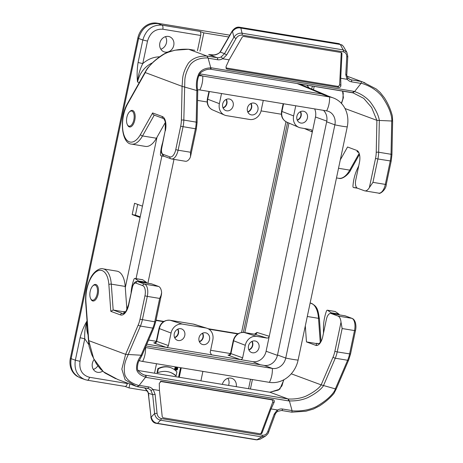 <?xml version="1.0" encoding="UTF-8"?>
<svg xmlns="http://www.w3.org/2000/svg" width="463" height="463" viewBox="0 0 463 463"><rect width="100%" height="100%" fill="white"/><g stroke="black" fill="none" stroke-linecap="round" stroke-linejoin="round"><path stroke-width="0.69" d="M341.005 322.207L342.145 328.539L337.22 351.915L334.865 351.359L341.005 322.207A10.707 5.116 -80.6 0 0 337.932 316.038L331.12 313.515A7.136 3.415 -80.6 0 0 330.814 313.434A7.136 3.415 -80.6 0 0 326.409 319.273L322.74 336.676A10.707 5.116 99.4 0 1 316.131 345.439A10.707 5.116 99.4 0 1 315.673 345.317L306.471 341.914L316.484 343.563M123.968 311.796L113.175 310.013L111.294 284.143L125.207 286.441A24.979 11.94 -80.6 0 0 116.925 271.139L103.006 268.841A24.979 11.94 -80.6 0 1 111.294 284.143A1.783 0.706 175.8 0 0 108.863 284.554L110.807 311.333L120.461 314.909A12.489 5.973 -80.6 0 0 128.708 304.828L132.377 287.425A5.353 2.558 99.4 0 1 135.908 283.107L142.726 285.625A8.924 4.265 99.4 0 1 144.948 295.828L140.017 319.21A16.06 7.674 99.4 0 1 138.252 324.881L125.618 354.334L88.474 340.525M125.207 286.441L126.891 309.55M160.887 296.129L161.628 292.61A10.707 5.116 -80.6 0 0 158.554 286.441L151.742 283.917A7.136 3.415 -80.6 0 0 151.436 283.836L137.517 281.539A7.136 3.415 -80.6 0 1 137.824 281.62A1.783 1.563 110.3 0 0 135.908 283.107M291.262 373.803L321.154 384.869L335.924 389.042M283.935 379.712L279.814 389.198L269.975 392.242L138.148 370.493L269.802 392.213M146.337 377.432L145.874 375.493L145.596 377.177L146.337 377.432L288.605 400.906L288.136 398.967L289.398 400.906C296.048 401.126 302.154 400.049 307.716 397.665C318.7 392.109 322.607 387.253 323.504 385.61L335.258 358.217L347.626 360.26A17.843 8.531 -80.6 0 0 349.594 353.958L354.519 330.576L355.457 330.646L350.526 354.027L348.651 360.035L336.132 389.221M288.605 400.906L289.398 400.906L292.118 410.831C301.147 411.428 309.209 410.015 316.322 406.595C322.966 402.7 327.96 398.88 331.305 395.142C333.539 392.717 334.882 390.65 335.322 388.943L347.626 360.26A1.783 0.718 23.2 0 0 348.651 360.04M155.122 394.424L157.055 413.297C157.449 416.139 158.855 417.886 161.274 418.546A1.783 0.851 99.4 0 1 160.534 420.19L157.547 423.356L156.372 423.344L255.842 439.757L256.948 439.763L261.693 436.881L160.534 420.19C157.275 419.409 155.296 417.18 154.601 413.511L152.668 394.632L150.938 390.5L153.195 389.47L155.122 394.424L152.668 394.632L148.264 393.214L151.007 417.094L148.611 395.524M157.547 423.356L256.733 439.723M157.31 423.321C154.191 422.736 152.165 420.659 151.233 417.088L151.007 417.094C151.557 420.549 153.346 422.632 156.372 423.344A1.783 0.851 99.4 0 1 156.303 423.338A1.783 0.851 99.4 0 1 156.228 423.315M257.416 439.833L255.842 439.757A1.783 0.851 99.4 0 1 255.767 439.752A1.783 0.851 99.4 0 1 255.703 439.734M256.948 439.763L260.021 439.254L265.258 436.256C267.487 434.404 268.592 433.05 268.586 432.193L275.057 414.703C275.207 413.789 276.058 412.66 277.609 411.318M148.802 395.547L148.426 393.064L145.017 388.156M161.274 418.546L262.44 435.243C264.923 435.394 266.705 434.167 267.776 431.568L274.246 414.078L277.302 409.952L271.046 408.916L274.142 402.22C274.547 400.952 274.206 400.125 273.118 399.754L161.251 381.292L159.289 383.271L159.457 390.506L153.195 389.47M160.366 381.431L271.463 399.766A1.783 1.563 -90.4 0 1 272.684 402.231L261.259 432.789A1.783 1.563 -90.4 0 1 260.235 433.808M271.046 408.916L262.122 432.783A1.783 1.563 -90.4 0 1 260.466 433.848L163.514 417.852A1.783 1.563 -90.4 0 1 162.183 416.295L159.457 390.506M144.838 375.105L288.136 398.967C294.52 399.326 300.406 398.406 305.794 396.218C316.443 391.056 320.367 386.443 321.154 384.869L333.094 357.031A16.06 7.674 -80.6 0 0 334.865 351.359M269.975 392.242L288.136 398.967M125.514 311.802L124.02 311.558L123.899 313.289M161.628 292.61L161.46 294.439L159.677 298.427L147.303 296.384A10.707 5.116 -80.6 0 0 144.635 284.143L137.824 281.62L151.742 283.917M141.776 355.271L125.618 354.334L121.838 369.127L125.137 379.805L136.157 386.304L117.828 379.521L103.394 371.754L93.694 358.709L88.74 340.687L85.921 301.911A23.196 11.089 99.4 0 1 95.847 271.978A23.196 11.089 99.4 0 1 108.863 284.554M132.377 287.425L128.506 304.712L126.15 310.899C123.314 314.608 123.499 313.156 122.834 313.544A10.707 5.116 99.4 0 1 122.377 313.422L113.175 310.013L110.807 311.333M138.252 324.881A1.783 0.718 -156.8 0 0 140.411 326.068L128.106 354.756C127.435 357.268 122.539 364.144 124.929 375.013C126.787 379.915 131.48 383.433 139.016 385.569L145.596 377.177C140.422 375.447 137.418 372.865 136.591 369.428C136.07 361.973 140.052 357.129 141.036 355.497L152.784 328.111L140.411 326.068A17.843 8.531 -80.6 0 0 142.378 319.765L147.303 296.384L144.948 295.828M139.016 385.569L137.117 386.651L136.157 386.304L137.117 386.651M277.574 411.341L281.545 410.49L291.829 412.186L292.112 410.826L291.759 412.168L281.626 410.496M336.15 389.14L333.991 393.342C330.356 397.827 325.495 402.046 319.406 405.987L313.422 409.049L305.881 411.225L291.817 412.186M305.308 325.9L306.471 341.914M317.265 345.369L316.188 344.97L316.536 343.303L317.184 343.546A8.924 4.265 -80.6 0 0 317.572 343.65A8.924 4.265 -80.6 0 0 321.247 341.144M277.296 411.352L277.511 410.079A8.924 7.802 -69.7 0 1 282.644 409.032A1.783 0.851 99.4 0 1 281.55 410.49M274.246 414.078A1.783 0.341 20.3 0 1 275.057 414.703M267.776 431.568A1.783 0.341 20.3 0 1 268.586 432.193M265.235 436.268L261.693 436.881A1.783 0.851 99.4 0 0 262.44 435.243M157.055 413.297L154.601 413.511L151.233 417.088M131.093 292.454A24.979 11.94 99.4 0 1 133.755 279.82L133.882 279.455A1.783 0.851 99.4 0 1 134.86 278.437L142.592 279.716A1.783 0.851 99.4 0 1 142.772 279.791L146.354 282.297A1.783 0.851 99.4 0 1 146.736 283.061M134.86 278.437A1.783 0.851 99.4 0 1 135.04 278.512L138.622 281.018A1.783 0.851 99.4 0 1 139.004 281.782M124.669 311.796A8.924 4.265 -80.6 0 0 125.051 311.9A8.924 4.265 -80.6 0 0 125.415 311.929L124.02 311.558M323.463 333.238A8.924 4.265 -80.6 0 0 323.475 332.544L323.452 328.429A24.979 11.94 99.4 0 1 326.288 311.576L326.415 311.211A1.783 0.851 99.4 0 1 327.393 310.198A1.783 0.851 99.4 0 1 327.572 310.274L331.155 312.785A1.783 0.851 99.4 0 1 331.531 313.555M327.393 310.198L335.125 311.472A1.783 0.851 99.4 0 1 335.305 311.547L338.887 314.059A1.783 0.851 99.4 0 1 339.263 314.828M318.422 343.615L316.536 343.303M340.293 159.891L347.545 146.997L356.747 150.406A10.707 5.116 -80.6 0 1 359.415 162.646L355.746 180.049A7.136 3.415 99.4 0 0 357.523 188.215L364.34 190.739A10.707 5.116 99.4 0 0 364.798 190.86A10.707 5.116 99.4 0 0 369.381 187.567L372.952 182.353L385.326 184.396A10.707 5.116 99.4 0 1 378.717 193.152L364.798 190.86M345.028 108.545L376.899 120.345L392.404 121.034M353.842 91.338L352.684 92.675L354.583 91.587L353.842 91.338L211.574 67.858L210.416 69.201L210.781 67.858L208.061 57.933L206.799 55.994L188.557 49.252L174.956 50.207L166.923 52.62C163.543 53.841 159.029 56.932 153.386 61.88L147.645 68.026L146.401 69.925L127.643 103.284C119.026 117.405 121.335 143.657 131.544 144.109A24.979 11.94 99.4 0 0 142.523 135.937A1.783 0.949 -150.6 0 1 140.486 134.501L152.616 112.937C152.697 114.054 153.236 114.772 154.248 115.102L142.523 135.937L156.442 138.234L165.372 122.365M190.484 152.24L178.11 150.203A10.707 5.116 99.4 0 1 171.501 158.959L185.414 161.257A10.707 5.116 99.4 0 0 189.998 157.97L190.519 156.569L190.484 152.24L195.409 128.859A17.843 8.531 -80.6 0 0 196.19 122.122L183.823 120.085A17.843 8.531 99.4 0 1 183.035 126.821L178.11 150.203L175.755 149.647L180.68 126.266A16.06 7.674 -80.6 0 0 181.386 120.201L182.092 86.332L145.723 72.737M197.516 90.742L182.092 86.332L182.625 78.588C183.116 73.629 185.05 68.478 188.429 63.124C192.463 58.309 198.586 55.936 206.799 55.994L217.089 57.696A7.136 6.245 110.3 0 0 221.256 56.816L222.668 58.685A8.924 7.802 -69.7 0 1 217.535 59.733A1.783 0.851 -80.6 0 0 217.089 57.696L208.68 54.582C213.356 55.809 217.222 54.975 220.278 52.087A1.783 0.515 -144 0 1 220.238 51.729L232.16 31.09C234.498 28.006 236.981 26.721 239.614 27.242L339.078 43.655A1.783 0.851 -80.6 0 1 339.292 43.753L339.078 43.655M352.765 92.698L210.567 69.224C207.465 69.033 204.27 70.092 200.983 72.407C199.217 74.011 198.031 77.049 197.429 81.523C197.157 85.73 197.169 88.103 197.464 88.647L197.73 90.841M211.574 67.858L210.781 67.858C205.202 68.038 201.26 69.919 198.957 73.501C195.131 81.708 196.642 88.578 196.85 90.626L196.19 122.122A1.783 0.451 1.2 0 1 197.088 122.527L196.341 128.928L190.571 156.326M343.239 51.821L242.074 35.13C239.55 34.962 237.536 36.102 236.032 38.539L226.656 54.952L222.877 58.813L229.133 59.849L242.022 37.445A1.783 1.511 -50.9 0 1 243.885 36.461L340.837 52.458A1.783 1.511 -50.9 0 1 341.954 53.94L340.722 78.259L346.984 79.295L345.78 74.612L346.752 56.81C346.793 54.13 345.618 52.464 343.239 51.821A1.783 0.851 -80.6 0 0 343.245 49.906L340.247 44.477L339.292 43.753L239.822 27.34L240.847 28.081L242.08 33.214L343.245 49.906L346.845 52.261M340.033 44.448L240.847 28.081M221.256 56.816L224.526 53.656L220.278 52.087L232.31 31.276C233.977 28.417 236.483 27.103 239.822 27.34A1.783 0.851 -80.6 0 0 239.614 27.242M340.247 44.477L342.342 45.276L343.419 46.462M240.615 28.029C237.612 27.398 234.909 28.532 232.501 31.443L233.896 37.243C236.003 34.216 238.729 32.873 242.08 33.214A1.783 0.851 -80.6 0 1 242.074 35.13M214.508 54.958L208.68 54.582L211.053 54.975M194.668 50.264L188.557 49.252M341.034 52.51A1.783 1.511 -50.9 0 1 341.219 53.338L339.645 84.48A1.783 1.511 -50.9 0 1 337.515 86.326L225.909 67.911M229.133 59.849L226.037 66.545L226.424 68.727L227.061 69.016L338.928 87.472C340.097 87.472 340.751 86.812 340.89 85.493L340.722 78.259M347.042 76.181L361.435 81.511L361.157 83.195L354.583 91.587C360.833 93.717 365.996 97.097 370.076 101.738C377.756 111.843 379.203 118.696 379.324 120.733L378.665 152.234L391.038 154.272A17.843 8.531 99.4 0 1 390.251 161.014L385.326 184.396L386.258 184.459L391.189 161.078L391.93 154.683A1.783 0.451 1.2 0 0 391.038 154.272L391.727 121.289C392.022 119.489 391.663 116.89 390.656 113.499C389.18 108.365 386.211 102.583 381.738 96.154C376.639 90.053 369.781 85.73 361.163 83.195L361.435 81.511L364.96 82.848M208.061 57.933C200.114 57.736 194.211 59.953 190.345 64.571C187.127 69.734 185.293 74.722 184.853 79.538L183.823 120.085A1.783 0.451 -178.8 0 0 181.386 120.201M156.442 138.234A24.979 11.94 99.4 0 1 145.463 146.406L131.544 144.109M226.656 54.952L224.526 53.656L233.896 37.243L236.032 38.539M346.752 56.81A1.783 0.619 3.1 0 0 347.794 56.318L346.868 52.296L343.43 46.45M347.615 77.662C348.072 77.992 347.945 78.519 347.233 79.237L346.984 79.295M345.78 74.612A1.783 0.619 3.1 0 0 346.828 74.121L347.794 56.307M162.704 142.454A24.979 11.94 -80.6 0 0 160.476 153.809L160.441 154.208A1.783 0.851 -80.6 0 0 161.031 155.805A1.783 0.851 -80.6 0 0 161.066 155.805L163.433 155.99M357.297 150.683L357.077 151.731L357.725 151.968A8.924 4.265 99.4 0 1 359.033 153.05M358.744 165.818L357.17 169.209A24.979 11.94 -80.6 0 0 352.997 185.559L352.962 185.958A1.783 0.851 -80.6 0 0 353.553 187.561A1.783 0.851 -80.6 0 0 353.587 187.561L356.892 187.822M198.818 75.758A26.767 23.41 -69.7 0 1 202.748 76.03L329.552 96.952A26.767 23.41 -69.7 0 1 333.343 97.959L325.124 94.915A26.767 23.41 110.3 0 0 323.174 94.302A26.767 23.41 110.3 0 0 321.334 93.908L199.796 73.854M328.192 96.049L323.174 94.302M175.448 369.161L175.697 367.969M175.899 367.778L176.206 367.825A0.428 0.376 -69.7 0 1 176.328 367.871M175.807 369.688A1.175 1.03 110.3 0 0 176.496 369.474M176.704 369.271A1.175 1.03 110.3 0 0 176.6 367.553M176.93 367.408L176.444 367.228A1.389 1.215 110.3 0 0 175.477 369.839L175.963 370.018A1.389 1.215 110.3 0 0 176.93 367.408A1.389 1.215 110.3 0 0 175.963 370.018M180.57 367.703L178.579 377.154M176.073 375.858A22.033 19.272 110.3 0 0 170.488 372.449A22.033 19.272 110.3 0 0 157.518 372.796L157.026 372.617L157.86 368.675A18.52 16.199 -69.7 0 1 170.459 367.581L170.945 367.761A18.52 16.199 -69.7 0 1 176.901 371.922L176.073 375.858L175.587 375.678A22.033 19.272 110.3 0 0 170.239 372.362M77.691 376.604A17.843 15.609 -69.7 0 1 70.364 358.217L137.847 38.001A17.843 15.609 -69.7 0 1 156.98 23.15L161.928 25.129L199.773 31.374A3.571 1.707 99.4 0 1 200.658 35.46L197.446 50.716M85.719 379.845L80.475 377.987C72.911 374.474 69.791 368.039 71.123 358.675L75.342 360.208L80.087 337.712C81.835 331.195 84.214 325.501 87.235 320.627C85.209 326.479 84.388 332.538 84.77 338.812L80.03 361.308C78.999 369.873 82.148 375.192 89.469 377.276L127.313 383.52A3.571 1.707 99.4 0 1 125.108 386.437L87.264 380.192A3.571 1.707 -80.6 0 0 89.469 377.276M152.373 62.835C144.624 66.631 139.676 73.009 137.523 81.968C136.845 75.753 137.031 69.259 138.084 62.493L142.824 39.992L138.605 38.458L71.123 358.675M138.605 38.458C141.765 28.064 148.143 23.115 157.738 23.607M168.451 36.444A8.027 7.02 -69.7 0 1 169.585 36.745A8.027 7.02 -69.7 0 1 173.382 46.717A8.027 7.02 -69.7 0 1 164.012 51.81A8.027 7.02 -69.7 0 1 160.001 42.474A8.027 7.02 -69.7 0 1 168.451 36.444M156.98 23.15L229.827 35.171M228.786 36.999L203.824 32.879L199.773 31.374M251.426 114.899A6.065 5.307 110.3 0 0 257.862 110.136A6.065 5.307 110.3 0 0 254.43 103.18A6.065 5.307 110.3 0 0 247.699 107.138A6.065 5.307 110.3 0 0 250.228 114.529A6.065 5.307 110.3 0 0 251.426 114.899M263.279 100.425L261.144 110.559A10.707 9.364 -69.7 0 1 249.661 119.466L226.465 115.64A10.707 9.364 -69.7 0 1 224.538 115.073A10.707 9.364 -69.7 0 1 219.387 103.666L221.522 93.532M226.685 110.813A6.065 5.307 110.3 0 0 233.12 106.056A6.065 5.307 110.3 0 0 229.689 99.094A6.065 5.307 110.3 0 0 222.958 103.058A6.065 5.307 110.3 0 0 225.487 110.449A6.065 5.307 110.3 0 0 226.685 110.813M314.655 108.903A12.489 10.927 -69.7 0 1 315.471 117L312.317 131.967L311.286 129.686L300.695 127.886A10.707 9.364 -69.7 0 1 298.768 127.325A10.707 9.364 -69.7 0 1 293.617 115.918L295.753 105.784M300.909 123.06A6.065 5.307 110.3 0 0 307.345 118.302A6.065 5.307 110.3 0 0 303.913 111.34A6.065 5.307 110.3 0 0 297.182 115.304A6.065 5.307 110.3 0 0 299.711 122.695A6.065 5.307 110.3 0 0 300.909 123.06M304.341 128.488L312.317 131.967L266.103 351.243A12.489 10.927 -69.7 0 1 252.717 361.644L146.823 344.165M288.97 123.083L244.823 332.59M300.232 111.762A5.353 4.682 -69.7 0 1 297.194 119.975M300.504 111.635A5.573 4.879 -69.7 0 1 297.315 120.253M250.749 103.596A5.353 4.682 -69.7 0 1 247.711 111.809M251.021 103.469A5.573 4.879 -69.7 0 1 247.827 112.087M226.008 99.516A5.353 4.682 -69.7 0 1 222.969 107.729M226.274 99.383A5.573 4.879 -69.7 0 1 223.085 108.001M140.086 217.46L132.175 214.583L135.433 215.127L137.696 204.414M142.465 206.151L134.554 203.274L132.175 214.583M147.512 41.097L142.824 39.992C145.978 29.597 152.35 24.643 161.928 25.129A3.571 1.707 -80.6 0 1 162.82 29.215C155.14 28.816 150.035 32.78 147.512 41.097L142.772 63.593C139.838 69.409 138.09 75.538 137.523 81.968L139.241 82.663M203.824 32.879L199.981 51.133M135.433 215.127L140.208 216.863M165.465 36.658A8.027 7.02 -69.7 0 1 160.829 49.194M159.596 56.816C153.438 56.949 147.83 59.212 142.772 63.593L138.084 62.493M129.843 383.966L129.009 387.901L147.356 390.928M200.907 380.835L202.898 371.39M156.506 363.733L154.515 373.184M179.256 377.264L181.247 367.813M222.35 384.377A8.027 7.02 -69.7 0 1 232.004 378.398A8.027 7.02 -69.7 0 1 236.252 386.669M125.033 386.426L129.009 387.901M245.28 345.288A10.707 9.364 -69.7 0 1 256.757 336.375L266.966 338.059L254.731 334.234L244.319 332.515A10.001 8.745 110.3 0 0 233.601 340.837L230.91 353.599L242.641 357.818L245.28 345.288L233.242 340.629L230.551 353.402A12.947 11.326 -69.7 0 1 228.849 353.286L210.624 350.277M156.286 341.312L148.594 340.045M252.503 352.783A6.065 5.307 110.3 0 0 258.939 348.026A6.065 5.307 110.3 0 0 255.507 341.063A6.065 5.307 110.3 0 0 248.77 345.022A6.065 5.307 110.3 0 0 251.305 352.412A6.065 5.307 110.3 0 0 252.503 352.783M254.418 334.176L257.011 332.446L269.258 336.277C268.881 337.527 268.118 338.117 266.966 338.059M242.641 357.818C242.259 359.068 241.495 359.658 240.343 359.601L228.6 355.376C227.738 355.052 227.848 354.936 228.942 355.023M171.055 333.042L159.376 328.591L156.685 341.353L168.41 345.572L171.055 333.042A10.707 9.364 -69.7 0 1 182.532 324.129L205.728 327.954A10.707 9.364 -69.7 0 1 206.828 328.215A10.707 9.364 -69.7 0 1 212.806 339.929L210.167 352.459L211.579 354.855L211.07 354.681M178.272 340.536A6.065 5.307 110.3 0 0 184.714 335.773A6.065 5.307 110.3 0 0 181.282 328.817A6.065 5.307 110.3 0 0 174.545 332.775A6.065 5.307 110.3 0 0 177.08 340.166A6.065 5.307 110.3 0 0 178.272 340.536M203.014 344.617A6.065 5.307 110.3 0 0 209.455 339.859A6.065 5.307 110.3 0 0 206.023 332.897A6.065 5.307 110.3 0 0 199.287 336.856A6.065 5.307 110.3 0 0 201.822 344.246A6.065 5.307 110.3 0 0 203.014 344.617M168.41 345.572C168.034 346.816 167.27 347.412 166.119 347.354L154.37 343.129C153.508 342.805 153.623 342.684 154.717 342.776M251.826 341.486A5.353 4.682 -69.7 0 1 248.781 349.698M252.092 341.353A5.573 4.879 -69.7 0 1 248.903 349.97M202.337 333.319A5.353 4.682 -69.7 0 1 199.298 341.532M202.609 333.186A5.573 4.879 -69.7 0 1 199.42 341.804M177.595 329.234A5.353 4.682 -69.7 0 1 174.557 337.446M177.867 329.106A5.573 4.879 -69.7 0 1 174.678 337.724M102.641 371.152A8.027 7.02 -69.7 0 1 97.67 372.321A8.027 7.02 -69.7 0 1 96.53 372.02A8.027 7.02 -69.7 0 1 94.053 359.664M127.406 383.063L127.313 383.52M87.079 321.403C86.245 326.108 86.575 330.605 88.057 334.882M84.665 379.515C77.118 376.008 74.016 369.572 75.342 360.208L80.03 361.308M97.803 365.863A8.027 7.02 -69.7 0 1 93.347 369.41M227.883 378.306A8.027 7.02 -69.7 0 1 228.589 385.407M80.087 337.712L84.77 338.812L88.803 344.646M157.518 372.796L158.346 368.855L157.86 368.675M158.346 368.855A18.52 16.199 -69.7 0 1 170.945 367.761M176.687 367.564A1.175 1.03 110.3 0 0 176.038 369.815A1.175 1.03 110.3 0 0 176.854 367.605A1.175 1.03 110.3 0 0 176.687 367.564M176.652 368.218L176.287 368.589L176.652 368.218M176.229 367.929L176.698 368.01A0.428 0.376 -69.7 0 1 176.611 368.843L176.756 369.532L176.241 368.797L175.923 369.393L176.229 367.929L175.871 367.796M176.553 369.497L176.125 369.341M175.923 369.393L175.465 369.225M129.391 111.959L129.918 111.433A8.398 4.017 99.4 0 1 132.302 110.402A8.398 4.017 99.4 0 1 134.791 120.108A8.398 4.017 99.4 0 1 129.571 126.972A8.398 4.017 99.4 0 1 127.643 125.23L127.313 124.564A7.674 3.669 -80.6 0 0 132.256 124.026A7.674 3.669 -80.6 0 0 133.9 114.054A7.674 3.669 -80.6 0 0 129.391 111.959A7.674 3.669 -80.6 0 0 126.868 117.301A7.674 3.669 -80.6 0 0 127.313 124.564M92.716 285.989L93.242 285.463A8.398 4.017 99.4 0 1 95.627 284.432A8.398 4.017 99.4 0 1 98.121 294.138A8.398 4.017 99.4 0 1 92.895 301.002A8.398 4.017 99.4 0 1 90.968 299.26L90.638 298.594A7.674 3.669 -80.6 0 0 95.581 298.056A7.674 3.669 -80.6 0 0 97.224 288.084A7.674 3.669 -80.6 0 0 92.716 285.989A7.674 3.669 -80.6 0 0 90.192 291.331A7.674 3.669 -80.6 0 0 90.638 298.594M155.985 320.454L163.497 321.692M208.882 329.181L237.722 333.939M197.551 100.407L207.152 101.993M261.068 110.888L281.377 114.239M287.569 122.475L243.335 332.393M238.144 333.678L208.066 328.713M163.919 321.432L156.048 320.13M241.57 332.463L285.978 121.74M323.463 110.356A12.489 10.927 -69.7 0 1 326.658 121.804L277.516 354.999A12.489 10.927 -69.7 0 1 264.124 365.4L146.071 345.919M156.98 137.274L125.294 287.633M333.343 97.959A26.767 23.41 -69.7 0 1 347.244 126.885L298.103 360.087A26.767 23.41 -69.7 0 1 269.408 382.363L142.604 361.441A26.767 23.41 -69.7 0 1 138.969 360.492M197.603 89.839A12.489 10.927 -69.7 0 1 199.813 89.949L326.618 110.877A12.489 10.927 -69.7 0 1 328.389 111.346A12.489 10.927 -69.7 0 1 334.876 124.842L285.735 358.044A12.489 10.927 -69.7 0 1 272.342 368.438L145.538 347.516A14.278 6.823 99.4 0 1 142.604 361.441M147.876 283.246L173.984 159.37M136.053 278.633L161.905 155.95M315.673 345.317L316.599 345.473M123.152 313.549L122.377 313.422A1.783 1.563 110.3 0 0 120.461 314.909M320.263 342.446L318.509 318.336A24.979 11.94 -80.6 0 0 310.222 303.034C318.081 305.858 318.058 311.24 319.406 318.874L321.044 341.457M307.293 316.484L318.509 318.336A1.783 0.706 -4.2 0 1 319.406 318.868M350.526 354.027L337.22 351.915A17.843 8.531 99.4 0 1 335.258 358.217A1.783 0.718 -156.8 0 1 333.094 357.031M342.145 328.539L354.519 330.576A10.707 5.116 -80.6 0 0 351.851 318.336A1.783 1.563 -69.7 0 1 352.123 318.411C355.607 319.725 356.626 325.952 355.457 330.646M160.777 381.298L161.251 381.292M271.463 399.766L273.118 399.754M272.684 402.231L274.142 402.22M261.259 432.789L262.122 432.783M159.677 298.427L154.746 321.808L140.017 319.21M154.746 321.808A17.843 8.531 99.4 0 1 152.784 328.111A1.783 0.718 23.2 0 0 153.803 327.891L155.684 321.878L154.746 321.808M103.006 268.841C100.39 267.782 94.006 270.676 90.227 278.714C86.737 286.024 85.227 293.889 85.69 302.298A1.783 0.706 -4.2 0 1 85.921 301.911M158.554 286.441L144.635 284.143A1.783 1.563 110.3 0 0 142.726 285.625M145.874 375.493L145.341 375.296C143.119 374.741 140.862 373.352 138.564 371.123C137.17 370.157 137.06 367.252 138.246 362.419L141.967 355.422M337.932 316.038L351.851 318.336L345.039 315.812A1.783 1.563 -69.7 0 1 345.288 315.876L352.106 318.399M331.12 313.515L345.039 315.812A7.136 3.415 -80.6 0 0 344.704 315.725M150.938 390.5A7.136 6.245 110.3 0 0 148.42 388.619A7.136 6.245 110.3 0 0 147.552 388.376M139.178 385.361L148.588 386.912A1.783 0.851 99.4 0 1 147.489 388.37A1.783 0.851 99.4 0 1 147.408 388.353L137.297 386.68M282.644 409.032L292.049 410.583M148.588 386.912A8.924 7.802 -69.7 0 1 152.946 389.528M142.772 279.791L135.04 278.512M146.354 282.297L138.622 281.018M335.305 311.547L327.572 310.274M338.887 314.059L331.155 312.785M317.971 343.673L317.184 343.546M352.725 92.687L363.756 98.37L371.639 107.538L376.899 120.345L376.228 152.35A16.06 7.674 99.4 0 1 375.522 158.415L369.381 187.567M127.643 103.278A1.783 0.949 29.4 0 0 127.649 103.903A23.196 11.089 -80.6 0 0 124.437 136.319A23.196 11.089 -80.6 0 0 140.486 134.501M196.341 128.928L180.68 126.266M281.55 80.938L210.584 69.224M232.16 31.09L232.501 31.443M127.649 103.903L145.22 72.679C145.833 70.972 147.211 68.837 149.341 66.267C152.582 62.326 157.507 58.28 164.116 54.125C171.217 50.444 179.395 48.829 188.638 49.269L194.819 50.293M337.515 86.326L338.928 87.472M339.645 84.48L340.89 85.493M225.99 68.142L227.061 69.016M341.219 53.338L341.954 53.94M353.362 92.924L281.718 80.961M372.952 182.353L377.883 158.971L391.189 161.083M375.522 158.415L377.883 158.971A17.843 8.531 -80.6 0 0 378.665 152.234A1.783 0.451 -178.8 0 0 376.228 152.35M359.161 153.386L349.739 170.129A24.979 11.94 99.4 0 1 338.76 178.301C342.226 179.76 348.998 174.163 350.804 169.828A1.783 0.949 29.4 0 1 349.739 170.129L338.522 168.277M341.52 103.486L343.401 97.681L342.551 91.008M171.044 158.838A1.783 1.563 -69.7 0 1 169.863 156.847A8.924 4.265 -80.6 0 0 175.755 149.647M153.947 115.015L163.196 118.441C163.757 119.367 163.555 117.093 165.303 122.053L165.181 130.682L161.512 148.085C160.389 150.874 161.211 153.594 163.977 156.251A1.783 1.563 -69.7 0 1 163.045 154.324L169.863 156.847M161.518 148.085L161.714 148.201A5.353 2.558 -80.6 0 0 163.045 154.324M165.181 130.682L161.714 148.201M163.179 118.435A1.783 1.563 -69.7 0 1 162.27 116.514A12.489 5.973 99.4 0 1 165.384 130.797M152.616 112.937L162.27 116.514M347.788 77.796L350.138 79.549A7.136 6.245 110.3 0 0 351.151 79.815L349.235 79.104M361.001 83.409L351.591 81.853A1.783 0.851 -80.6 0 0 351.151 79.815L361.435 81.511M217.535 59.733L208.13 58.182M351.591 81.853A8.924 7.802 -69.7 0 1 347.233 79.237M161.066 155.805L164.157 156.32L161.031 155.805M353.587 187.561L357.523 188.215L353.553 187.561M322.358 94.105L297.09 83.508M306.772 85.105L309.226 88.034M311.726 89.081L312.369 86.031M200.658 35.46L162.82 29.215M315.471 117L326.785 121.115M277.435 355.364L266.103 351.243M283.559 103.77L281.938 111.467L293.617 115.918M286.747 122.116C282.528 119.876 280.81 116.259 281.579 111.259L281.938 111.467A10.001 8.745 110.3 0 0 286.747 122.116L298.768 127.325M209.334 91.524L207.708 99.221L219.387 103.666M208.946 91.46L207.355 99.007L207.708 99.221A10.001 8.745 110.3 0 0 212.523 109.87L224.538 115.073M248.585 388.706L250.576 379.255M228.849 353.286L230.412 353.836M260.333 364.775L252.717 361.644M256.757 336.375L244.319 332.515A3.571 1.707 -80.6 0 0 244.209 332.492A3.571 1.707 -80.6 0 0 244.07 332.48M205.728 327.954L193.291 324.094L170.095 320.269A10.001 8.745 110.3 0 0 159.376 328.591L159.017 328.383L156.326 341.156M182.532 324.129L170.095 320.269A3.571 1.707 99.4 0 0 169.985 320.24A3.571 1.707 99.4 0 0 169.846 320.234M193.065 324.059A3.571 1.707 99.4 0 1 193.181 324.071L194.315 324.337A10.001 8.745 110.3 0 0 193.291 324.094A3.571 1.707 99.4 0 0 193.181 324.071L169.985 320.24C164.365 319.939 160.707 322.653 159.017 328.383M155.603 342.886L154.561 342.794C154.665 343.222 155.255 342.678 156.326 341.162L156.685 341.353A2.141 1.898 109.8 0 1 154.37 343.129M257.011 332.446A2.141 1.887 -72.6 0 1 254.731 334.234L254.517 334.199M229.833 355.138L228.791 355.04C228.907 355.503 229.498 354.959 230.551 353.408L230.91 353.599A2.141 1.898 -70.2 0 1 228.6 355.376M87.113 380.152A3.571 1.707 -80.6 0 0 87.264 380.192L84.717 379.527M176.698 368.01L176.206 367.825M71.157 358.507L70.364 358.217M138.64 38.296L137.847 38.001M326.618 110.877A14.278 6.823 -80.6 0 0 329.552 96.952L321.334 93.908M326.658 121.804L334.876 124.842A14.278 1.152 11.9 0 0 347.244 126.885M199.813 89.949A14.278 6.823 -80.6 0 0 202.748 76.03L199.281 74.746M264.124 365.4L272.342 368.438A14.278 6.823 99.4 0 1 269.408 382.363M298.103 360.087A14.278 1.152 -168.1 0 1 285.735 358.044L277.516 354.999M256.699 439.827L156.303 423.338C153.484 423.014 151.656 420.925 150.822 417.07M144.415 387.739C147.263 390.54 148.548 392.364 148.264 393.214M161.437 294.561L155.684 321.878M153.809 327.879L141.933 355.561M132.175 287.309C133.633 282.951 135.416 281.029 137.517 281.539M85.69 302.298L88.479 340.646M115.709 378.705L104.858 372.923L100.286 368.878L96.408 363.82L91.819 354.791L89.064 346.278L88.474 340.554M269.86 392.213L278.402 390.072L281.955 385.864L283.674 379.851M330.814 313.434L345.288 315.876M137.227 386.68L148.42 388.619M197.753 90.696L197.088 122.533M342.348 45.276L341.619 44.732M220.238 51.734C219.109 53.818 214.873 55.219 211.579 54.999M210.862 54.981L209.855 54.813M338.76 178.301L336.491 177.925M392.636 121.103L391.93 154.683M378.717 193.152C379.782 194.541 386.2 189.645 386.258 184.459M359.473 154.416L350.804 169.828M347.042 76.175L362.57 81.922L376.222 88.965L380.14 92.421L384.383 97.768C388.191 103.758 390.865 109.905 392.398 116.213L392.618 121.184M342.452 90.991L343.262 93.022L342.846 99.123L341.347 103.301M163.977 156.251L171.501 158.959M347.811 77.819C346.862 75.863 346.532 74.63 346.828 74.109M207.355 99.007C206.579 104.007 208.304 107.63 212.523 109.87M281.579 111.259L283.171 103.706M326.872 95.436L299.787 84.075M314.203 86.332L313.468 89.81M194.315 324.337L206.828 328.215M254.922 334.257L244.209 332.492C238.59 332.185 234.932 334.899 233.242 340.629M250.419 389.007L252.41 379.556M176.756 368.021L176.27 367.842"/></g></svg>
